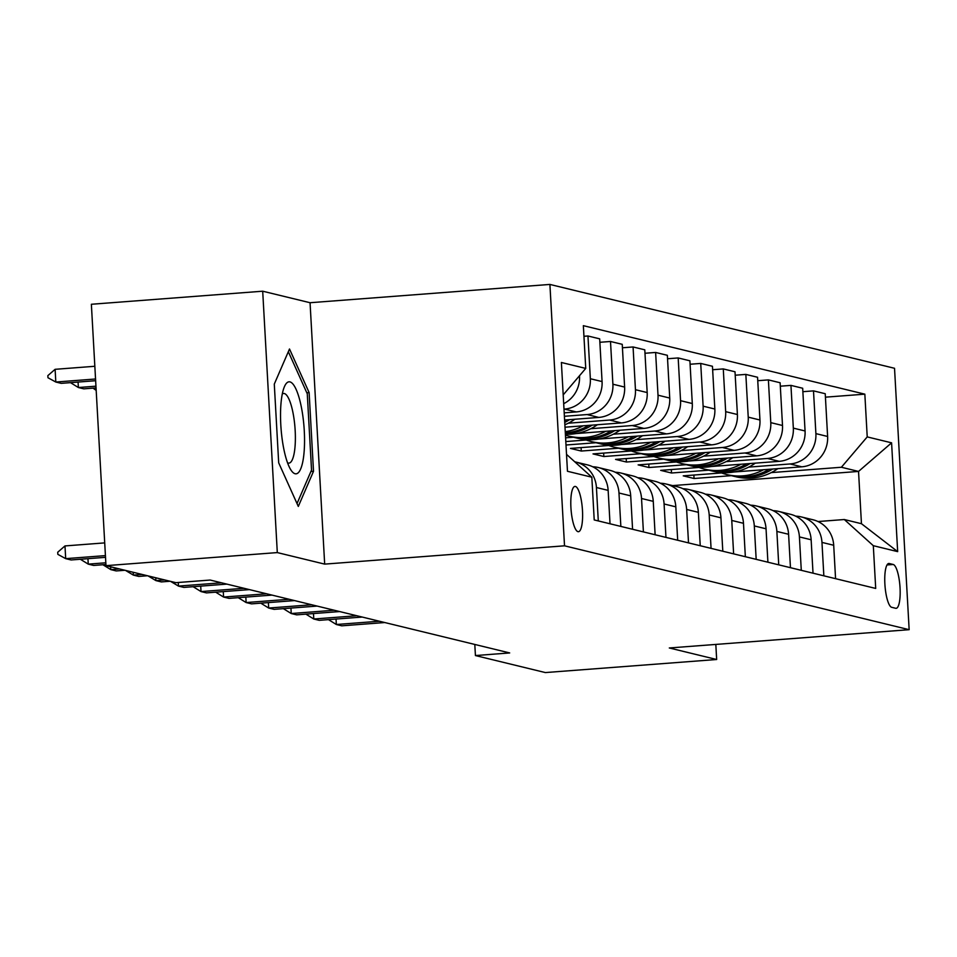 <?xml version="1.0" encoding="UTF-8"?>
<svg xmlns="http://www.w3.org/2000/svg" width="957" height="957" viewBox="0 0 957 957"><rect width="100%" height="100%" fill="white"/><g stroke="black" fill="none" stroke-linecap="round" stroke-linejoin="round"><path stroke-width="1.44" d="M577.968 531.661A22.717 5.67 85.6 0 0 578.423 531.709A22.717 5.67 85.6 0 0 582.418 509.543A22.717 5.67 85.6 0 0 575.432 486.455A22.717 5.67 85.6 0 0 574.978 486.419A22.717 5.67 85.6 0 0 570.982 508.574A22.717 5.67 85.6 0 0 577.968 531.661M262.697 291.203L277.303 552.584L324.674 564.116L310.056 302.723L262.697 291.203L91.37 304.266L105.988 565.659L175.909 582.669L210.169 580.05L509.686 652.937L475.426 655.557L545.346 672.568L716.661 659.505L715.824 644.432M310.056 302.723L549.904 284.432L894.532 368.289L909.15 629.682L564.522 545.813L549.904 284.432M893.228 564.486L889.256 563.517A21.999 5.491 85.6 0 0 888.802 563.482A21.999 5.491 85.6 0 0 884.938 584.942A21.999 5.491 85.6 0 0 891.709 607.312L895.668 608.281A21.999 5.491 85.6 0 0 896.123 608.317A21.999 5.491 85.6 0 0 899.987 586.856A21.999 5.491 85.6 0 0 893.228 564.486L887.031 564.953M867.221 436.906L891.589 442.828L897.666 551.627L873.31 545.693L844.313 519.531L861.456 523.706L858.537 471.43L841.394 467.255L867.221 436.906L864.841 394.164L583.351 325.667L585.744 368.409L563.195 394.894M566.52 454.36L591.833 477.208L594.213 519.938L875.703 588.435L873.31 545.693M591.833 477.208L567.465 471.275L561.388 362.488L585.744 368.409M277.303 552.584L105.988 565.659M324.674 564.116L564.522 545.813M909.15 629.682L669.302 647.973L716.661 659.505M474.804 644.456L475.426 655.557M672.627 485.606L858.537 471.43L891.589 442.828M844.313 519.531L818.02 521.541M693.861 475.043L694.064 478.5L731.363 475.653M771.246 472.602L841.394 467.255M694.064 478.5L683.238 475.856L724.509 472.71M733.935 471.992L801.787 466.813A28.387 27.406 -76.3 0 0 827.614 436.464L825.233 393.722L813.498 390.875L802.863 391.688M671.312 469.564L671.503 473.009L708.814 470.162A54.298 52.408 -76.3 0 0 709.95 470.449A54.298 52.408 -76.3 0 0 750.025 463.559M748.685 467.112L790.063 463.966A28.387 27.406 -76.3 0 0 815.89 433.617L813.498 390.875M671.503 473.009L660.677 470.365L701.959 467.219M711.374 466.502L779.237 461.322A28.387 27.406 -76.3 0 0 805.064 430.973L802.672 388.243L790.949 385.384L780.314 386.197M648.762 464.073L648.954 467.518L686.253 464.671M726.136 461.633L767.502 458.475A28.387 27.406 -76.3 0 0 793.329 428.126L790.949 385.384M648.954 467.518L638.128 464.887L679.398 461.729M688.825 461.011L756.676 455.843A28.387 27.406 -76.3 0 0 782.503 425.494L780.122 382.752L768.387 379.893L757.753 380.707M626.201 458.582L626.392 462.028L663.703 459.181M703.586 456.142L744.953 452.984A28.387 27.406 -76.3 0 0 770.78 422.635L768.387 379.893M626.392 462.028L615.566 459.396L656.849 456.25M666.275 455.532L734.127 450.352A28.387 27.406 -76.3 0 0 759.954 420.003L757.561 377.261L745.838 374.402L735.203 375.216M603.652 453.092L603.843 456.537L641.142 453.69M681.025 450.651L722.391 447.493A28.387 27.406 -76.3 0 0 748.23 417.144L745.838 374.402M603.843 456.537L593.017 453.905L634.288 450.759M643.714 450.041L711.565 444.861A28.387 27.406 -76.3 0 0 737.404 414.513L735.012 371.771L723.277 368.923L712.654 369.725M581.09 447.601L581.282 451.046L618.593 448.211M658.476 445.161L699.842 442.002A28.387 27.406 -76.3 0 0 725.669 411.654L723.277 368.923M581.282 451.046L570.456 448.414L611.738 445.268M621.165 444.55L689.016 439.371A28.387 27.406 -76.3 0 0 714.843 409.022L712.451 366.28L700.727 363.433L690.093 364.246M566.006 445.005L596.032 442.72M635.915 439.67L677.281 436.524A28.387 27.406 -76.3 0 0 703.12 406.175L700.727 363.433M565.802 441.56L589.189 439.777M598.603 439.06L666.455 433.88A28.387 27.406 -76.3 0 0 692.294 403.531L689.901 360.801L678.178 357.942L667.543 358.755M565.599 437.827L573.482 437.229M613.365 434.191L654.732 431.033A28.387 27.406 -76.3 0 0 680.559 400.684L678.178 357.942M565.408 434.382L566.628 434.287M576.054 433.569L643.905 428.401A28.387 27.406 -76.3 0 0 669.733 398.052L667.352 355.31L655.617 352.451L644.982 353.265M590.804 428.7L632.182 425.542A28.387 27.406 -76.3 0 0 658.009 395.193L655.617 352.451M565.001 427.205L621.356 422.91A28.387 27.406 -76.3 0 0 647.183 392.561L644.791 349.819L633.067 346.96L622.433 347.774M568.255 423.209L609.621 420.051A28.387 27.406 -76.3 0 0 635.448 389.702L633.067 346.96M564.606 420.027L598.795 417.419A28.387 27.406 -76.3 0 0 624.622 387.071L622.241 344.329L610.506 341.482L599.872 342.283M564.391 416.295L587.072 414.56A28.387 27.406 -76.3 0 0 612.899 384.212L610.506 341.482M564.199 412.85L576.246 411.929A28.387 27.406 -76.3 0 0 602.073 381.58L599.68 338.838L587.957 335.991L583.949 336.29M563.996 409.118L564.51 409.082A28.387 27.406 -76.3 0 0 590.349 378.733L587.957 335.991M835.569 578.674L833.703 545.263A28.387 27.406 -76.3 0 0 813.007 519.771L801.272 516.912A28.387 27.406 -76.3 0 0 795.722 516.17M864.841 394.164L825.424 397.167M823.845 575.815L821.967 542.404A28.387 27.406 -76.3 0 0 801.272 516.912M813.019 573.183L811.141 539.772A28.387 27.406 -76.3 0 0 790.446 514.28L778.723 511.421A28.387 27.406 -76.3 0 0 773.16 510.679M801.284 570.336L799.418 536.913A28.387 27.406 -76.3 0 0 778.723 511.421M790.458 567.692L788.592 534.281A28.387 27.406 -76.3 0 0 767.897 508.789L756.162 505.93A28.387 27.406 -76.3 0 0 750.611 505.188M778.735 564.845L776.869 531.434A28.387 27.406 -76.3 0 0 756.162 505.93M767.909 562.202L766.043 528.79A28.387 27.406 -76.3 0 0 745.336 503.298L733.612 500.451A28.387 27.406 -76.3 0 0 728.062 499.71M756.174 559.355L754.307 525.943A28.387 27.406 -76.3 0 0 733.612 500.451M745.347 556.723L743.481 523.3A28.387 27.406 -76.3 0 0 722.786 497.807L711.051 494.96A28.387 27.406 -76.3 0 0 705.5 494.219M733.624 553.864L731.758 520.452A28.387 27.406 -76.3 0 0 711.051 494.96M722.798 551.232L720.932 517.821A28.387 27.406 -76.3 0 0 700.225 492.329L688.502 489.47A28.387 27.406 -76.3 0 0 682.951 488.728M711.063 548.373L709.197 514.962A28.387 27.406 -76.3 0 0 688.502 489.47M700.237 545.741L698.371 512.33A28.387 27.406 -76.3 0 0 677.676 486.838L665.94 483.979A28.387 27.406 -76.3 0 0 660.39 483.237M688.514 542.882L686.648 509.471A28.387 27.406 -76.3 0 0 665.94 483.979M677.688 540.25L675.821 506.839A28.387 27.406 -76.3 0 0 655.114 481.347L643.391 478.488A28.387 27.406 -76.3 0 0 637.841 477.746M665.964 537.403L664.086 503.98A28.387 27.406 -76.3 0 0 643.391 478.488M655.126 534.76L653.26 501.348A28.387 27.406 -76.3 0 0 632.565 475.856L620.842 473.009A28.387 27.406 -76.3 0 0 615.279 472.268M643.403 531.913L641.537 498.501A28.387 27.406 -76.3 0 0 620.842 473.009M632.577 529.281L630.711 495.858A28.387 27.406 -76.3 0 0 610.016 470.365L598.281 467.518A28.387 27.406 -76.3 0 0 592.73 466.777M620.854 526.422L618.976 493.011A28.387 27.406 -76.3 0 0 598.281 467.518M610.028 523.79L608.15 490.379A28.387 27.406 -76.3 0 0 587.454 464.887L575.731 462.028A28.387 27.406 -76.3 0 0 574.774 461.812M563.685 403.675A28.387 27.406 -76.3 0 0 579.523 376.089L579.499 375.754M598.292 520.931L596.426 487.52A28.387 27.406 -76.3 0 0 575.731 462.028M861.456 523.706L897.666 551.627M278.69 462.829L298.309 506.432L313.513 471.311L309.123 392.585L289.504 348.994L274.288 384.116L278.69 462.829M306.814 392.765L309.123 392.585M310.905 471.502L313.513 471.311M336.039 619.047L336.35 624.502L379.355 621.225M384.762 622.54L341.757 625.818L336.35 624.502L328.466 619.622M763.519 469.731A54.298 52.408 103.7 0 1 726.913 474.576A54.298 52.408 103.7 0 1 721.518 472.937M777.85 468.643A54.298 52.408 103.7 0 1 735.933 476.765L732.5 475.94A54.298 52.408 -76.3 0 0 772.586 469.038M769.153 469.301A54.298 52.408 103.7 0 1 730.335 475.414L726.913 474.576M731.423 475.665A54.298 52.408 -76.3 0 0 732.5 475.94M313.489 613.557L313.788 619.012L356.794 615.734M362.213 617.05L319.207 620.339L313.788 619.012L305.905 614.143M290.94 608.078L291.239 613.533L334.244 610.243M339.651 611.559L296.658 614.849L291.239 613.533L283.356 608.652M268.379 602.587L268.69 608.042L311.683 604.764M317.102 606.08L274.097 609.358L268.69 608.042L260.794 603.161M740.957 464.253A54.298 52.408 103.7 0 1 704.352 469.086A54.298 52.408 103.7 0 1 698.957 467.447M755.3 463.152A54.298 52.408 103.7 0 1 713.372 471.287L709.95 470.449M746.604 463.822A54.298 52.408 103.7 0 1 707.785 469.923L704.352 469.086M718.408 458.762A54.298 52.408 103.7 0 1 681.803 463.595A54.298 52.408 103.7 0 1 676.408 461.968M732.739 457.661A54.298 52.408 103.7 0 1 690.822 465.796L687.389 464.958A54.298 52.408 -76.3 0 0 727.476 458.068M724.042 458.331A54.298 52.408 103.7 0 1 685.224 464.432L681.803 463.595M686.313 464.683A54.298 52.408 -76.3 0 0 687.389 464.958M695.847 453.271A54.298 52.408 103.7 0 1 659.241 458.116A54.298 52.408 103.7 0 1 653.846 456.477M710.19 452.171A54.298 52.408 103.7 0 1 668.261 460.305L664.84 459.468A54.298 52.408 -76.3 0 0 704.914 452.577M701.493 452.84A54.298 52.408 103.7 0 1 662.675 458.941L659.241 458.116M663.763 459.193A54.298 52.408 -76.3 0 0 664.84 459.468M245.829 597.096L246.128 602.551L289.134 599.273M294.541 600.589L251.547 603.867L246.128 602.551L238.245 597.67M673.297 447.78A54.298 52.408 103.7 0 1 636.692 452.625A54.298 52.408 103.7 0 1 631.297 450.986M687.628 446.692A54.298 52.408 103.7 0 1 645.712 454.814L642.279 453.977A54.298 52.408 -76.3 0 0 682.365 447.086M678.932 447.35A54.298 52.408 103.7 0 1 640.113 453.451L636.692 452.625M641.202 453.702A54.298 52.408 -76.3 0 0 642.279 453.977M289.971 381.891A46.127 11.52 85.6 0 0 284.265 387.047A46.127 11.52 85.6 0 0 281.059 428.688A46.127 11.52 85.6 0 0 290.545 469.373A46.127 11.52 85.6 0 0 295.103 473.739A46.127 11.52 85.6 0 0 304.266 430.674A46.127 11.52 85.6 0 0 289.971 381.891M287.531 462.781A34.931 8.721 85.6 0 0 288.236 463.056A34.931 8.721 85.6 0 0 288.942 463.116A34.931 8.721 85.6 0 0 295.079 429.047A34.931 8.721 85.6 0 0 284.349 393.53A34.931 8.721 85.6 0 0 283.631 393.471A34.931 8.721 85.6 0 0 282.291 394.009M288.332 351.686L307.269 393.782L311.539 470.054L297.017 503.573M223.268 591.605L223.579 597.06L266.572 593.783M271.991 595.098L228.986 598.376L223.579 597.06L215.696 592.18M650.748 442.29A54.298 52.408 103.7 0 1 614.131 447.134A54.298 52.408 103.7 0 1 608.736 445.495M665.079 441.201A54.298 52.408 103.7 0 1 623.163 449.323L619.729 448.498A54.298 52.408 -76.3 0 0 659.816 441.596M656.382 441.859A54.298 52.408 103.7 0 1 617.564 447.972L614.131 447.134M618.653 448.223A54.298 52.408 -76.3 0 0 619.729 448.498M200.719 586.115L201.018 591.57L244.023 588.292M249.43 589.608L206.437 592.885L201.018 591.57L193.135 586.701M628.187 436.799A54.298 52.408 103.7 0 1 591.582 441.644A54.298 52.408 103.7 0 1 586.186 440.005M642.518 435.71A54.298 52.408 103.7 0 1 600.601 443.845L597.18 443.007A54.298 52.408 -76.3 0 0 637.254 436.117M633.821 436.38A54.298 52.408 103.7 0 1 595.015 442.481L591.582 441.644M596.091 442.732A54.298 52.408 -76.3 0 0 597.18 443.007M178.265 582.49L178.469 586.091L221.462 582.801M226.881 584.117L183.876 587.407L178.469 586.091L170.597 581.378M605.637 431.32A54.298 52.408 103.7 0 1 569.032 436.153A54.298 52.408 103.7 0 1 565.443 435.148M619.969 430.219A54.298 52.408 103.7 0 1 578.052 438.354L574.619 437.516A54.298 52.408 -76.3 0 0 614.705 430.626M611.272 430.889A54.298 52.408 103.7 0 1 572.453 436.99L569.032 436.153M573.542 437.241A54.298 52.408 -76.3 0 0 574.619 437.516M155.752 577.765L155.907 580.6L164.652 579.93M170.059 581.246L161.326 581.916L155.907 580.6L148.036 575.887M583.076 425.829A54.298 52.408 103.7 0 1 565.252 431.643M597.407 424.729A54.298 52.408 103.7 0 1 565.396 434.251M588.722 425.398A54.298 52.408 103.7 0 1 565.324 432.827M565.36 433.449A54.298 52.408 -76.3 0 0 592.144 425.135M133.202 572.274L133.358 575.109L142.091 574.439M147.51 575.755L138.765 576.425L133.358 575.109L125.487 570.396M574.858 419.25A54.298 52.408 103.7 0 1 564.869 424.776M566.161 419.908A54.298 52.408 103.7 0 1 564.642 420.793M564.738 422.42A54.298 52.408 -76.3 0 0 569.594 419.645M110.641 566.783L110.809 569.618L119.541 568.948M124.948 570.276L116.216 570.934L110.809 569.618L102.913 564.738M96.19 390.42L93.044 388.135M87.948 558.673L88.247 564.128L105.82 562.788M105.916 564.51L93.666 565.443L88.247 564.128L80.364 559.259M78.067 382.07L78.378 387.525L83.785 388.841L96.047 387.908M95.951 386.185L78.378 387.525L70.495 382.644M64.98 545.933L57.719 552.237L57.839 554.354L65.698 558.649L64.98 545.933L104.708 542.894M105.521 557.333L71.105 559.965L65.698 558.649L105.426 555.61M94.839 366.28L55.111 369.318L55.817 382.034L61.236 383.35L95.64 380.719M95.544 378.996L55.817 382.034L47.97 377.74L47.85 375.623L55.111 369.318M790.063 463.966L801.787 466.813M767.502 458.475L779.237 461.322M744.953 452.984L756.676 455.843M722.391 447.493L734.127 450.352M699.842 442.002L711.565 444.861M677.281 436.524L689.016 439.371M654.732 431.033L666.455 433.88M632.182 425.542L643.905 428.401M609.621 420.051L621.356 422.91M587.072 414.56L598.795 417.419M564.51 409.082L576.246 411.929M815.89 433.617L827.614 436.464M821.967 542.404L833.703 545.263M799.418 536.913L811.141 539.772M793.329 428.126L805.064 430.973M776.869 531.434L788.592 534.281M770.78 422.635L782.503 425.494M754.307 525.943L766.043 528.79M748.23 417.144L759.954 420.003M731.758 520.452L743.481 523.3M725.669 411.654L737.404 414.513M709.197 514.962L720.932 517.821M703.12 406.175L714.843 409.022M686.648 509.471L698.371 512.33M680.559 400.684L692.294 403.531M664.086 503.98L675.821 506.839M658.009 395.193L669.733 398.052M641.537 498.501L653.26 501.348M635.448 389.702L647.183 392.561M618.976 493.011L630.711 495.858M612.899 384.212L624.622 387.071M596.426 487.52L608.15 490.379M590.349 378.733L602.073 381.58M888.371 563.577L889.256 563.517"/></g></svg>

